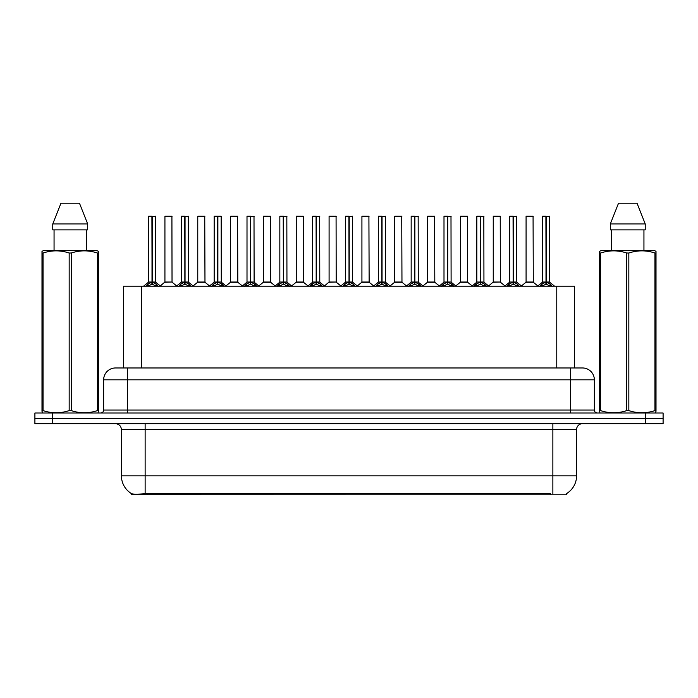 <?xml version="1.0" encoding="UTF-8"?>
<svg xmlns="http://www.w3.org/2000/svg" width="698" height="698" viewBox="0 0 698 698"><rect width="100%" height="100%" fill="white"/><g stroke="black" fill="none" stroke-linecap="round" stroke-linejoin="round"><path stroke-width="1.05" d="M119.655 367.968L123.572 367.968L123.572 286.18L574.55 286.18L574.55 367.968M566.558 493.582L566.558 494.786L131.556 494.786L131.556 493.652M121.426 475.827L145.132 475.827L145.132 429.602L121.426 429.602L121.426 475.827A20.739 20.739 0 0 0 131.678 493.722C133.213 494.315 137.698 494.315 145.132 493.722L550.495 493.617M566.322 493.722A20.739 20.739 0 0 0 576.574 475.827L576.574 429.602A5.924 5.924 0 0 1 582.498 423.669M52.682 413.007L663.1 413.007L663.1 418.338L34.9 418.338L34.9 423.669L52.682 423.669L52.682 418.338L34.9 418.338L34.9 413.007L52.682 413.007L52.682 418.338L663.1 418.338L663.1 423.669L52.682 423.669M594.356 379.817L103.644 379.817A11.849 11.849 0 0 1 115.502 367.968L582.498 367.968A11.849 11.849 0 0 1 594.356 379.817L594.356 410.04C594.513 411.829 595.499 412.815 597.314 413.007M103.644 379.817L103.644 410.04A2.966 2.966 0 0 1 100.687 413.007M145.873 286.32L148.028 284.042L151.911 282.079L151.911 284.147L152.12 282.036L152.12 216.249L148.63 216.249L152.016 216.249L152.016 282.036L156.108 284.042L158.263 286.32M151.911 216.249L148.508 216.363L148.508 282.036L151.911 282.079M155.619 216.363L152.216 216.363L152.216 282.036L155.619 282.036L155.506 216.249M151.911 216.363L152.068 282.036M152.216 282.079L152.216 284.147L152.12 282.036M152.016 216.249L150.881 216.249M156.108 284.042L156.108 286.18L152.216 284.147M151.911 284.147L148.028 286.189L148.028 284.042M172.031 282.036L171.917 216.249L164.929 216.363L164.929 282.036L172.04 282.036L168.323 282.036M169.666 216.249L165.042 216.249M169.378 282.036L164.929 282.036L160.27 285.944M178.705 286.32L180.861 284.042L184.743 282.079L184.743 284.147L184.953 282.036L184.953 216.249L181.463 216.249L184.848 216.249L184.848 282.036L188.94 284.042L191.095 286.32M184.752 216.249L181.34 216.363L181.34 282.036L184.743 282.079M188.451 216.363L185.049 216.363L185.049 282.036L188.451 282.036L188.338 216.249M184.743 216.363L184.9 282.036M185.049 282.079L185.049 284.147L184.953 282.036M184.848 216.249L183.714 216.249M188.94 284.042L188.94 286.18L185.049 284.147M184.743 284.147L180.861 286.189L180.861 284.042M211.538 286.32L213.693 284.042L217.575 282.079L217.575 284.147L217.785 216.249L221.17 216.249L214.295 216.249L217.68 216.249L217.785 282.036M217.881 282.079L221.772 284.042L223.927 286.32M217.584 216.249L214.173 216.363L214.173 282.036L217.575 282.079M221.283 216.363L217.881 216.363L217.881 282.036L221.283 282.036L221.17 216.249M217.575 216.363L217.732 282.036M217.68 216.249L216.546 216.249M221.772 284.042L221.772 286.18L217.889 284.147M217.575 284.147L213.693 286.189L213.693 284.042M244.37 286.32L246.525 284.042L250.408 282.079L250.408 284.147L250.617 282.036L250.617 216.249L247.127 216.249L250.512 216.249L250.512 282.036L254.604 284.042L256.759 286.32M250.416 216.249L247.005 216.363L247.005 282.036L250.408 282.079M254.116 216.363L250.722 216.363L250.722 282.036L254.116 282.036L254.002 216.249M250.408 216.363L250.565 282.036M250.722 282.079L250.722 284.147L250.617 282.036M250.512 216.249L249.378 216.249M254.604 284.042L254.604 286.18L250.722 284.147M250.408 284.147L246.525 286.189L246.525 284.042M277.202 286.32L279.357 284.042L283.24 282.079L283.24 284.147L283.449 282.036L283.449 216.249L279.959 216.249L283.344 216.249L283.344 282.036L287.436 284.042L289.591 286.32M283.248 216.249L279.837 216.363L279.837 282.036L283.24 282.079M286.948 216.363L283.554 216.363L283.554 282.036L286.948 282.036L286.834 216.249M283.24 216.363L283.397 282.036M283.554 282.079L283.554 284.147L283.449 282.036M283.344 216.249L282.21 216.249M287.436 284.042L287.436 286.18L283.554 284.147M283.24 284.147L279.357 286.189L279.357 284.042M202.211 282.036L197.647 282.262L204.976 282.262L204.75 216.249L197.761 216.363L197.761 282.036L204.872 282.036L201.155 282.036M202.499 216.249L197.874 216.249M235.043 282.036L230.48 282.262L237.809 282.262L237.582 216.249L230.593 216.363L230.593 282.036L237.704 282.036L233.987 282.036M235.331 216.249L230.706 216.249M267.875 282.036L263.312 282.262L270.641 282.262L270.414 216.249L263.425 216.363L263.425 282.036L270.536 282.036L266.819 282.036M268.163 216.249L263.539 216.249M98.078 413.007L98.444 410.607L97.397 410.607L97.397 253.016C88.725 250.146 80.017 250.146 71.266 253.016L69.172 253.016C60.499 250.146 51.792 250.146 43.049 253.016L41.993 253.016L41.993 251.385L43.372 250.626L41.993 251.385L41.993 411.358M71.266 253.016L71.266 410.607C79.947 413.478 88.655 413.478 97.397 410.607M71.266 410.607L69.172 410.607L69.172 253.016M43.049 253.016L43.049 410.607C51.722 413.478 60.429 413.478 69.172 410.607M43.049 410.607L41.993 410.607L42.369 413.007M98.444 259.508L98.444 251.385L97.074 250.626L98.444 251.385L98.444 253.016L97.397 253.016M97.074 250.626L43.372 250.626M54.06 229.878L54.06 250.626M86.386 250.626L86.386 229.878L86.386 250.626M79.476 203.214L87.678 223.953L87.678 229.878L52.76 229.878L52.76 223.953L60.97 203.214L52.76 223.953L87.678 223.953L79.476 203.214L60.97 203.214M98.444 411.358L98.444 253.016M655.631 413.007L656.007 410.607L654.951 410.607L654.951 253.016C646.278 250.146 637.571 250.146 628.828 253.016L626.734 253.016C618.053 250.146 609.345 250.146 600.603 253.016L599.556 253.016L599.556 251.385L600.926 250.626L599.556 251.385L599.556 411.358M628.828 253.016L628.828 410.607C637.501 413.478 646.208 413.478 654.951 410.607M628.828 410.607L626.734 410.607L626.734 253.016M600.603 253.016L600.603 410.607C609.275 413.478 617.983 413.478 626.734 410.607M600.603 410.607L599.556 410.607L599.922 413.007M656.007 259.508L656.007 251.385L654.628 250.626L656.007 251.385L656.007 253.016L654.951 253.016M654.628 250.626L600.926 250.626M611.614 229.878L611.614 250.626M643.94 250.626L643.94 229.878M637.03 203.214L645.24 223.953L645.24 229.878L610.322 229.878L610.322 223.953L618.524 203.214L610.322 223.953L645.24 223.953L637.03 203.214L618.524 203.214M656.007 411.358L656.007 253.016M310.034 286.32L312.189 284.042L316.072 282.079L316.072 284.147L316.281 282.036L316.281 216.249L312.791 216.249L316.177 216.249L316.177 282.036L320.269 284.042L322.424 286.32M316.081 216.249L312.669 216.363L312.669 282.036L316.072 282.079M319.78 216.363L316.386 216.363L316.386 282.036L319.78 282.036L319.667 216.249M316.072 216.363L316.229 282.036M316.386 282.079L316.386 284.147L316.281 282.036M316.177 216.249L315.042 216.249M320.269 284.042L320.269 286.18L316.386 284.147M316.072 284.147L312.189 286.189L312.189 284.042M342.866 286.32L345.021 284.042L348.904 282.079L348.904 284.147L349.113 282.036L349.113 216.249L345.623 216.249L349.009 216.249L349.009 282.036L353.101 284.042L355.256 286.32M348.913 216.249L345.501 216.363L345.501 282.036L348.904 282.079M352.612 216.363L349.218 216.363L349.218 282.036L352.612 282.036L352.499 216.249M348.904 216.363L349.061 282.036M349.218 282.079L349.218 284.147L349.113 282.036M349.009 216.249L347.874 216.249M353.101 284.042L353.101 286.18L349.218 284.147M348.904 284.147L345.021 286.189L345.021 284.042M375.699 286.32L377.854 284.042L381.736 282.079L381.736 284.147L381.946 282.036L381.946 216.249L378.456 216.249L381.841 216.249L381.841 282.036L385.933 284.042L388.088 286.32M381.745 216.249L378.333 216.363L378.333 282.036L381.736 282.079M385.444 216.363L382.05 216.363L382.05 282.036L385.444 282.036L385.331 216.249M381.736 216.363L381.893 282.036M382.05 282.079L382.05 284.147L381.946 282.036M381.841 216.249L380.707 216.249M385.933 284.042L385.933 286.18L382.05 284.147M381.736 284.147L377.854 286.189L377.854 284.042M300.707 282.036L296.144 282.262L303.473 282.262L303.246 216.249L296.257 216.363L296.257 282.036L303.368 282.036L299.66 282.036M300.995 216.249L296.371 216.249M336.192 282.036L336.078 216.249L329.09 216.363L329.09 282.036L336.2 282.036L332.492 282.036M333.827 216.249L329.203 216.249M333.539 282.036L329.09 282.036L324.439 285.944M366.371 282.036L361.808 282.262L369.137 282.262L368.91 216.249L361.922 216.363L361.922 282.036L369.033 282.036L365.324 282.036M366.659 216.249L362.035 216.249M408.531 286.32L410.686 284.042L414.568 282.079L414.568 284.147L414.778 282.036L414.778 216.249L411.288 216.249L414.673 216.249L414.673 282.036L418.765 284.042L420.92 286.32M414.577 216.249L411.166 216.363L411.166 282.036L414.568 282.079M418.276 216.363L414.882 216.363L414.882 282.036L418.276 282.036L418.163 216.249M414.568 216.363L414.725 282.036M414.882 282.079L414.882 284.147L414.778 282.036M414.673 216.249L413.539 216.249M418.765 284.042L418.765 286.18L414.882 284.147M414.568 284.147L410.686 286.189L410.686 284.042M441.363 286.32L443.518 284.042L447.401 282.079L447.401 284.147L447.61 282.036L447.61 216.249L444.12 216.249L447.505 216.249L447.505 282.036L451.597 284.042L453.752 286.32M447.409 216.249L443.998 216.363L443.998 282.036L447.401 282.079M451.109 216.363L447.715 216.363L447.715 282.036L451.109 282.036L450.995 216.249M447.401 216.363L447.558 282.036M447.715 282.079L447.715 284.147L447.61 282.036M447.505 216.249L446.371 216.249M451.597 284.042L451.597 286.18L447.715 284.147M447.401 284.147L443.518 286.189L443.518 284.042M474.195 286.32L476.35 284.042L480.233 282.079L480.233 284.147L480.442 282.036L480.442 216.249L476.952 216.249L480.337 216.249L480.337 282.036L484.429 284.042L486.585 286.32M480.241 216.249L476.83 216.363L476.83 282.036L480.233 282.079M483.941 216.363L480.547 216.363L480.547 282.036L483.941 282.036L483.827 216.249M480.233 216.363L480.39 282.036M480.547 282.079L480.547 284.147L480.442 282.036M480.337 216.249L479.203 216.249M484.429 284.042L484.429 286.18L480.547 284.147M480.233 284.147L476.35 286.189L476.35 284.042M507.027 286.32L509.182 284.042L513.065 282.079L513.065 284.147L513.274 282.036L513.274 216.249L509.784 216.249L513.17 216.249L513.17 282.036L517.262 284.042L519.417 286.32M513.074 216.249L509.662 216.363L509.662 282.036L513.065 282.079M516.773 216.363L513.379 216.363L513.379 282.036L516.773 282.036L516.66 216.249M513.065 216.363L513.222 282.036M513.379 282.079L513.379 284.147L513.274 282.036M513.17 216.249L512.035 216.249M517.262 284.042L517.262 286.18L513.379 284.147M513.065 284.147L509.182 286.189L509.182 284.042M539.859 286.32L542.014 284.042L545.897 282.079L545.897 284.147L546.106 282.036L546.106 216.249L542.616 216.249L546.002 216.249L546.002 282.036L550.094 284.042L552.249 286.32M545.906 216.249L542.494 216.363L542.494 282.036L545.897 282.079M549.605 216.363L546.211 216.363L546.211 282.036L549.605 282.036L549.492 216.249M545.897 216.363L546.054 282.036M546.211 282.079L546.211 284.147L546.106 282.036M546.002 216.249L544.868 216.249M550.094 284.042L550.094 286.18L546.211 284.147M545.897 284.147L542.014 286.189L542.014 284.042M399.204 282.036L394.64 282.262L401.969 282.262L401.743 216.249L394.754 216.363L394.754 282.036L401.865 282.036L398.157 282.036M399.492 216.249L394.867 216.249M432.036 282.036L427.473 282.262L434.802 282.262L434.575 216.249L427.586 216.363L427.586 282.036L434.697 282.036L430.989 282.036M432.324 216.249L427.7 216.249M464.868 282.036L460.305 282.262L467.634 282.262L467.407 216.249L460.418 216.363L460.418 282.036L467.529 282.036L463.821 282.036M465.156 216.249L460.532 216.249M500.353 282.036L500.239 216.249L493.25 216.363L493.25 282.036L500.361 282.036L496.653 282.036M497.988 216.249L493.364 216.249M497.7 282.036L493.25 282.036L488.6 285.944M530.532 282.036L525.969 282.262L533.298 282.262L533.071 216.249L526.083 216.363L526.083 282.036L533.193 282.036L529.485 282.036M530.82 216.249L526.196 216.249M152.216 282.036L155.619 282.036L152.609 282.262M185.049 282.036L188.451 282.036L185.441 282.262M217.881 282.036L221.283 282.036L218.273 282.262M250.713 282.036L254.116 282.036L251.106 282.262M283.554 282.036L286.948 282.036L283.938 282.262M316.386 282.036L319.78 282.036L316.77 282.262M349.218 282.036L352.612 282.036L349.602 282.262M382.05 282.036L385.444 282.036L382.434 282.262M414.882 282.036L418.276 282.036L415.266 282.262M447.715 282.036L451.109 282.036L448.099 282.262M480.547 282.036L483.941 282.036L480.931 282.262M513.379 282.036L516.773 282.036L513.763 282.262M546.211 282.036L549.605 282.036L546.595 282.262M550.556 494.786L550.556 493.617M147.557 494.786L147.557 493.617M141.345 367.968L141.345 286.18M556.768 367.968L556.768 286.18M552.868 423.669L552.868 429.602L145.132 429.602L145.132 423.669M576.574 429.602L552.868 429.602L552.868 475.827L576.574 475.827M552.868 493.722L552.868 475.827L145.132 475.827L145.132 493.722M645.318 423.669L645.318 413.007M127.35 413.007L127.35 367.968M103.644 410.04L594.356 410.04M570.65 367.968L570.65 413.007M151.518 282.262L148.508 282.036L151.911 282.036M147.4 284.583L147.4 286.18M156.727 284.583L156.727 286.18M172.04 282.036L164.815 282.262M172.04 216.363L164.929 216.363M184.351 282.262L181.34 282.036L184.743 282.036M180.232 284.583L180.232 286.18M189.559 284.583L189.559 286.18M217.183 282.262L214.173 282.036L217.575 282.036M213.065 284.583L213.065 286.18M222.392 284.583L222.392 286.18M250.015 282.262L247.005 282.036L250.408 282.036M245.897 284.583L245.897 286.18M255.224 284.583L255.224 286.18M282.847 282.262L279.837 282.036L283.24 282.036M278.729 284.583L278.729 286.18M288.056 284.583L288.056 286.18M204.872 216.363L197.761 216.363M237.704 216.363L230.593 216.363M270.536 216.363L263.425 216.363M315.679 282.262L312.669 282.036L316.072 282.036M311.561 284.583L311.561 286.18M320.888 284.583L320.888 286.18M348.511 282.262L345.501 282.036L348.904 282.036M344.393 284.583L344.393 286.18M353.72 284.583L353.72 286.18M381.344 282.262L378.333 282.036L381.736 282.036M377.234 284.583L377.234 286.18M386.552 284.583L386.552 286.18M303.368 216.363L296.257 216.363M336.2 282.036L328.976 282.262M336.2 216.363L329.09 216.363M369.033 216.363L361.922 216.363M414.176 282.262L411.166 282.036L414.568 282.036M410.066 284.583L410.066 286.18M419.385 284.583L419.385 286.18M447.008 282.262L443.998 282.036L447.401 282.036M442.898 284.583L442.898 286.18M452.217 284.583L452.217 286.18M479.84 282.262L476.839 282.036L480.233 282.036M475.731 284.583L475.731 286.18M485.049 284.583L485.049 286.18M512.672 282.262L509.671 282.036L513.065 282.036M508.563 284.583L508.563 286.18M517.881 284.583L517.881 286.18M545.504 282.262L542.503 282.036L545.897 282.036M541.395 284.583L541.395 286.18M550.713 284.583L550.713 286.18M401.865 216.363L394.754 216.363M434.697 216.363L427.586 216.363M467.529 216.363L460.418 216.363M500.361 282.036L493.137 282.262M500.361 216.363L493.25 216.363M533.193 216.363L526.083 216.363M121.426 429.602C121.077 425.998 119.096 424.026 115.502 423.669M148.404 282.262L143.57 286.18M155.733 282.262L160.566 286.18M172.144 282.262L176.69 285.944M181.236 282.262L176.402 286.18M188.565 282.262L193.398 286.18M214.068 282.262L209.234 286.18M221.397 282.262L226.231 286.18M246.9 282.262L242.066 286.18M254.229 282.262L259.063 286.18M279.732 282.262L274.899 286.18M287.061 282.262L291.895 286.18M197.647 282.262L193.102 285.944M204.976 282.262L209.522 285.944M230.48 282.262L225.934 285.944M237.809 282.262L242.354 285.944M263.312 282.262L258.766 285.944M270.641 282.262L275.187 285.944M312.564 282.262L307.731 286.18M319.893 282.262L324.727 286.18M345.397 282.262L340.563 286.18M352.726 282.262L357.559 286.18M378.229 282.262L373.395 286.18M385.558 282.262L390.391 286.18M296.144 282.262L291.607 285.944M303.473 282.262L308.019 285.944M336.305 282.262L340.851 285.944M361.808 282.262L357.271 285.944M369.137 282.262L373.683 285.944M411.061 282.262L406.227 286.18M418.39 282.262L423.224 286.18M443.893 282.262L439.059 286.18M451.222 282.262L456.056 286.18M476.725 282.262L471.892 286.18M484.054 282.262L488.888 286.18M509.557 282.262L504.724 286.18M516.886 282.262L521.72 286.18M542.39 282.262L537.556 286.18M549.719 282.262L554.552 286.18M394.64 282.262L390.103 285.944M401.969 282.262L406.515 285.944M427.473 282.262L422.936 285.944M434.802 282.262L439.347 285.944M460.305 282.262L455.768 285.944M467.634 282.262L472.18 285.944M500.466 282.262L505.012 285.944M525.969 282.262L521.432 285.944M533.298 282.262L537.844 285.944"/></g></svg>
